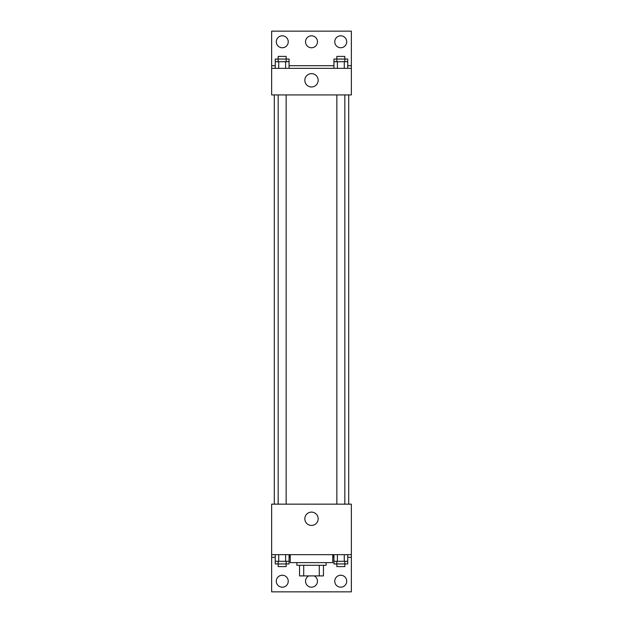 <?xml version="1.0" encoding="UTF-8"?>
<svg xmlns="http://www.w3.org/2000/svg" width="623" height="623" viewBox="0 0 623 623"><rect width="100%" height="100%" fill="white"/><g stroke="black" fill="none" stroke-linecap="round" stroke-linejoin="round"><path stroke-width="0.93" d="M319.295 565.279L319.295 575.909L299.538 575.909L299.538 565.279M319.295 575.909L323.462 575.909L323.462 565.279L323.462 575.909M326.117 562.616L326.117 565.279L296.883 565.279L296.883 562.616M303.705 565.279L303.705 575.909M290.24 554.649L290.24 562.616L332.76 562.616L332.76 554.649M271.644 554.649L271.644 504.155L351.356 504.155L351.356 554.649L271.644 554.649L271.644 591.85L351.356 591.85L351.356 557.305L347.743 557.305M351.356 554.649L351.356 557.305M304.834 518.772A6.666 6.666 0 0 1 314.833 513.002A6.666 6.666 0 0 1 314.833 524.543A6.666 6.666 0 0 1 304.834 518.772M333.032 554.649L332.76 557.305M333.936 557.305L333.032 557.305M289.968 554.649L289.968 557.305L289.064 557.305M275.257 557.305L271.644 557.305M334.753 581.22A5.981 5.981 0 0 1 343.717 576.041A5.981 5.981 0 0 1 343.717 586.399A5.981 5.981 0 0 1 334.753 581.22M276.293 581.22A5.981 5.981 0 0 1 285.256 576.041A5.981 5.981 0 0 1 285.256 586.399A5.981 5.981 0 0 1 276.293 581.22M314.241 575.909A5.981 5.981 0 0 1 310.558 587.123A5.981 5.981 0 0 1 308.759 575.909M348.701 94.93L348.701 504.155M344.823 504.155L344.823 94.93M286.152 94.93L286.152 504.155M351.356 94.93L271.644 94.93L271.644 31.15L351.356 31.15L351.356 94.93M351.356 68.351L271.644 68.351M304.834 80.312A6.666 6.666 0 0 1 314.833 74.542A6.666 6.666 0 0 1 314.833 86.083A6.666 6.666 0 0 1 304.834 80.312M271.644 65.695L275.257 65.695M289.064 65.695L333.936 65.695M347.743 65.695L351.356 65.695M305.519 41.78A5.981 5.981 0 0 1 314.49 36.601A5.981 5.981 0 0 1 314.49 46.959A5.981 5.981 0 0 1 305.519 41.78M288.247 41.78A5.981 5.981 0 0 1 279.283 46.959A5.981 5.981 0 0 1 279.283 36.601A5.981 5.981 0 0 1 288.247 41.78M346.707 41.78A5.981 5.981 0 0 1 337.744 46.959A5.981 5.981 0 0 1 337.744 36.601A5.981 5.981 0 0 1 346.707 41.78M344.823 61.708L344.823 56.397L336.848 56.397L336.848 59.053L347.743 59.053L347.743 61.708L333.936 61.708L333.936 68.351M347.743 61.708L347.743 68.351M344.285 61.708L344.285 68.351M337.386 61.708L337.386 68.351M286.152 61.708L286.152 56.397L278.177 56.397L278.177 59.053L289.064 59.053L289.064 61.708L275.257 61.708L275.257 68.351M289.064 61.708L289.064 68.351M285.614 61.708L285.614 68.351M278.715 61.708L278.715 68.351M336.848 61.708L336.848 59.053L333.936 59.053L333.936 61.708M278.177 61.708L278.177 59.053L275.257 59.053L275.257 61.708M347.743 554.649L347.743 561.292L333.936 561.292L333.936 563.947L344.823 563.947L344.823 566.603L336.848 566.603L336.848 561.292M333.936 554.649L333.936 561.292M344.285 554.649L344.285 561.292M337.386 554.649L337.386 561.292M344.823 561.292L344.823 563.947L347.743 563.947L347.743 561.292M289.064 554.649L289.064 561.292L275.257 561.292L275.257 563.947L286.152 563.947L286.152 566.603L278.177 566.603L278.177 561.292M275.257 554.649L275.257 561.292M285.614 554.649L285.614 561.292M278.715 554.649L278.715 561.292M286.152 561.292L286.152 563.947L289.064 563.947L289.064 561.292M274.299 94.93L274.299 504.155M336.848 504.155L336.848 94.93M278.177 94.93L278.177 504.155"/></g></svg>
